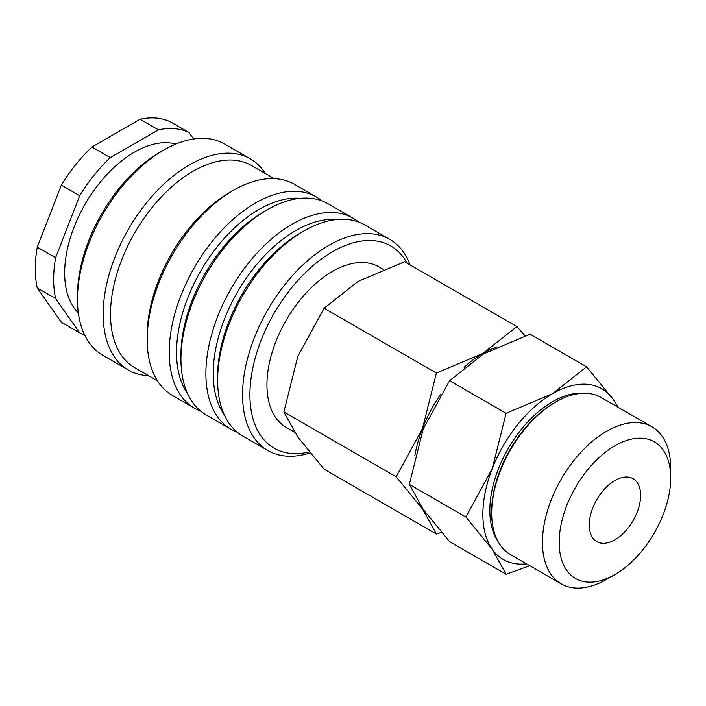 <?xml version="1.0" encoding="UTF-8"?>
<svg xmlns="http://www.w3.org/2000/svg" width="706" height="706" viewBox="0 0 706 706"><rect width="100%" height="100%" fill="white"/><g stroke="black" fill="none" stroke-linecap="round" stroke-linejoin="round"><path stroke-width="1.06" d="M410.107 264.944A121.926 70.388 120 0 0 389.747 239.36A121.926 70.388 120 0 0 295.796 272.022A121.926 70.388 120 0 0 242.573 394.725A121.926 70.388 120 0 0 267.83 450.534A121.926 70.388 120 0 0 310.04 452.934M407.044 263.17A116.737 67.397 120 0 0 314.329 264.538A116.737 67.397 120 0 0 249.915 394.725A116.737 67.397 120 0 0 309.219 451.937M389.747 239.36L364.799 224.958A121.926 70.388 120 0 0 303.836 230.994L300.174 233.112A116.737 67.397 120 0 0 217.633 376.086L217.633 380.322A121.926 70.388 120 0 0 242.882 436.131L267.83 450.534M337 219.513A116.737 67.397 120 0 0 213.23 373.545A116.737 67.397 120 0 0 224.261 414.775M358.648 222.063A121.926 70.388 120 0 0 353.062 218.18A121.926 70.388 120 0 0 259.111 250.842A121.926 70.388 120 0 0 205.887 373.545A121.926 70.388 120 0 0 231.144 429.354A121.926 70.388 120 0 0 237.295 432.257M353.062 218.18L328.113 203.778A121.926 70.388 120 0 0 267.15 209.814L263.488 211.932A116.737 67.397 120 0 0 180.939 354.906L180.939 359.142A121.926 70.388 120 0 0 206.196 414.951L231.144 429.354M300.315 198.333A116.737 67.397 120 0 0 176.544 352.365A116.737 67.397 120 0 0 187.575 393.595M321.962 200.883A121.926 70.388 120 0 0 316.376 197A121.926 70.388 120 0 0 222.425 229.662A121.926 70.388 120 0 0 169.202 352.365A121.926 70.388 120 0 0 194.459 408.174A121.926 70.388 120 0 0 200.61 411.077M316.376 197L294.367 184.292A121.926 70.388 120 0 0 233.404 190.329L229.732 192.447A116.737 67.397 120 0 0 147.192 335.421L147.192 339.657A121.926 70.388 120 0 0 172.44 395.466L194.459 408.174M274.175 178.627L251.415 165.486A116.737 67.397 120 0 0 161.462 196.762A116.737 67.397 120 0 0 110.507 314.241A116.737 67.397 120 0 0 134.687 367.676L157.447 380.816M265.341 173.526A121.926 70.388 120 0 0 250.339 158.876A121.926 70.388 120 0 0 156.388 191.538A121.926 70.388 120 0 0 103.173 314.241A121.926 70.388 120 0 0 128.421 370.05A121.926 70.388 120 0 0 148.604 375.716M250.339 158.876L224.658 144.05A121.926 70.388 120 0 0 163.704 150.087L160.033 152.205A116.737 67.397 120 0 0 77.492 295.179L77.492 299.415A121.926 70.388 120 0 0 102.741 355.224L128.421 370.05M175.856 144.068A98.575 56.912 120 0 0 102.997 178.909A98.575 56.912 120 0 0 64.652 272.931A98.575 56.912 120 0 0 78.348 312.943M37.259 247.144L61.316 185.14L79.663 195.73L55.606 257.734L37.259 247.144A114.143 65.896 120 0 0 35.3 268.695A114.143 65.896 120 0 0 37.259 287.986L55.606 298.576L79.663 332.8L61.316 322.21L37.259 287.986M55.606 257.734A114.143 65.896 120 0 0 53.647 279.285A114.143 65.896 120 0 0 55.606 298.576M294.481 432.134L286.124 427.315A92.662 53.497 -60 0 1 266.939 384.894A92.662 53.497 -60 0 1 307.384 291.649A92.662 53.497 -60 0 1 378.787 266.824L383.217 269.383M525.035 335.844L516.889 326.587L482.869 353.424L436.396 373.059L422.506 428.516L396.154 476.779L422.506 509L436.396 534.036L441.435 532.395M419.188 503.387A98.575 56.912 120 0 0 422.506 509A98.575 56.912 120 0 0 426.071 513.359M436.396 534.036L324.116 469.208L297.773 436.988L283.874 411.96L297.773 356.504L324.116 308.231L358.136 281.403L404.609 261.767L516.889 326.587M618.491 407.486L612.94 399.058L586.589 366.838L552.569 393.666L506.105 413.301L492.206 468.758L465.863 517.021L492.206 549.242L506.105 574.278L529.8 565.718M617.229 406.762A98.575 56.912 120 0 0 612.94 399.058A98.575 56.912 120 0 0 552.569 393.666A98.575 56.912 120 0 0 492.206 468.758A98.575 56.912 120 0 0 482.869 514.392A98.575 56.912 120 0 0 492.206 549.242A98.575 56.912 120 0 0 526.544 563.838M506.105 574.278L449.581 541.643L423.238 509.423L409.339 484.395L423.238 428.939L449.581 380.675L483.601 353.847L530.074 334.203L586.589 366.838M542.446 542.349A90.686 52.359 120 0 0 561.226 583.862A90.686 52.359 120 0 0 606.578 579.37L614.935 574.543A78.86 45.528 120 0 0 670.7 477.962L670.7 468.307A90.686 52.359 120 0 0 651.92 426.786A90.686 52.359 120 0 0 582.035 451.081A90.686 52.359 120 0 0 542.446 542.349M670.7 477.962A78.86 45.528 120 0 0 614.935 445.768A78.86 45.528 120 0 0 559.178 542.349A78.86 45.528 120 0 0 614.935 574.543M651.92 426.786L601.141 397.469A90.686 52.359 120 0 0 555.798 401.97L554.404 402.773A88.718 51.22 120 0 0 491.676 511.426L491.676 513.033A90.686 52.359 120 0 0 510.456 554.554L561.226 583.862M497.809 541.105A88.718 51.22 -60 0 1 489.84 510.367A88.718 51.22 -60 0 1 583.174 393.242M640.616 495.33A36.315 20.968 -60 0 1 624.766 531.874A36.315 20.968 -60 0 1 596.782 541.608A36.315 20.968 -60 0 1 589.254 524.982A36.315 20.968 -60 0 1 605.113 488.437A36.315 20.968 -60 0 1 633.097 478.703A36.315 20.968 -60 0 1 640.616 495.33M555.798 401.97A90.686 52.359 120 0 0 491.676 513.033M449.581 380.675L506.105 413.301M409.339 484.395L465.863 517.021M496.565 347.078A98.575 56.912 120 0 0 482.869 353.424A98.575 56.912 120 0 0 464.045 367.279M440.376 394.636A98.575 56.912 120 0 0 422.506 428.516A98.575 56.912 120 0 0 414.784 455.944M324.116 308.231L436.396 373.059M283.874 411.96L396.154 476.779M140.062 119.252L158.409 129.842L110.295 157.623L91.956 147.033L140.062 119.252A114.143 65.896 120 0 1 170.702 121.988L189.04 132.578A114.143 65.896 120 0 0 158.409 129.842M193.559 139.011L189.04 132.578M91.956 147.033A114.143 65.896 120 0 0 61.316 185.14M110.295 157.623A114.143 65.896 120 0 0 79.663 195.73M79.663 332.8A114.143 65.896 120 0 0 84.543 334.776M163.704 150.087A121.926 70.388 120 0 0 77.492 299.415M233.404 190.329A121.926 70.388 120 0 0 147.192 339.657M267.15 209.814A121.926 70.388 120 0 0 180.939 359.142M303.836 230.994A121.926 70.388 120 0 0 217.633 380.322"/></g></svg>

